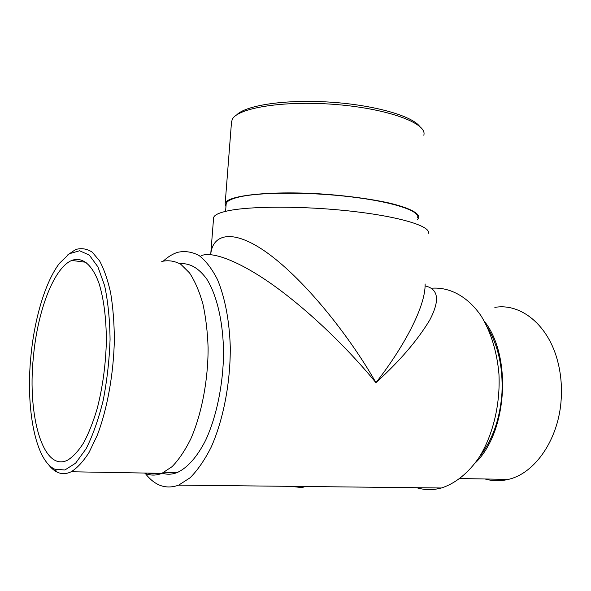 <?xml version="1.0" encoding="UTF-8"?>
<svg xmlns="http://www.w3.org/2000/svg" width="591" height="591" viewBox="0 0 591 591"><rect width="100%" height="100%" fill="white"/><g stroke="black" fill="none" stroke-linecap="round" stroke-linejoin="round"><path stroke-width="0.89" d="M33.318 357.799C27.334 415.872 43.173 472.645 67.677 460.13C73.099 456.777 78.426 451.007 83.649 442.822C88.694 433.321 93.193 421.959 97.16 408.728C102.664 387.334 105.73 364.824 106.365 341.206C106.269 318.054 103.794 298.691 98.926 283.119C92.085 264.221 82.046 256.553 71.77 260.432C53.596 267.937 37.285 311.76 33.318 357.799M428.29 233.349C431.267 226.486 400.942 216.875 352.79 211.364C304.734 205.823 249.89 205.919 227.21 210.98C218.862 212.826 214.334 215.021 213.617 217.584L213.528 218.655M144.987 473.051C154.635 485.699 165.864 489.725 178.681 485.13L190.103 477.772C197.63 470.222 204.612 460.093 211.061 447.387C223.295 420.127 230.52 382.739 230.276 347.006C229.426 320.566 224.853 297.066 217.407 279.432C211.992 268.831 205.897 260.875 199.115 255.563C192.105 251.825 184.946 250.747 177.647 252.327C172.779 253.879 168.043 256.76 163.448 260.971M162.296 473.184C167.135 474.758 172.151 474.521 177.344 472.497C187.399 467.843 197.268 456.791 205.668 440.214C216.454 416.928 223.125 384.911 223.546 353.662C223.346 322.627 217 295.441 206.835 279.174C198.724 267.996 189.777 262.862 179.989 263.763M290.624 486.341L302.031 487.605L305.281 486.504M416.655 487.708C424.693 490.153 432.959 490.249 441.44 487.981C455.395 483.512 468.641 472.874 479.427 456.954C493.138 434.599 500.437 403.926 498.944 374.029C497.038 351.844 490.781 331.699 481.185 316.03C467.68 296.305 449.389 286.746 431.364 288.245M425.092 285.918C438.566 288.903 440.103 300.302 429.716 320.1C417.327 340.601 399.398 361.463 375.935 382.687C354.467 356.321 320.226 320.869 283.244 292.56C246.284 264.229 213.639 250.325 201.125 255.711M210.714 254.588C212.568 232.396 235.935 227.35 275.177 258.91C314.375 290.476 354.755 344.996 375.935 382.687C401.74 349.887 425.683 307.623 425.121 283.953M147.61 473.096L153.01 473.952L158.58 473.288M30.769 357.658C25.819 408.662 35.349 460.345 54.719 469.158L64.87 470L75.596 463.189L86.116 448.746C92.78 435.515 98.461 419.455 103.152 400.55C107.037 380.597 109.342 360.251 110.066 339.507C109.8 319.362 107.983 301.41 104.614 285.652L97.884 266.822L89.293 255.068L79.571 250.769L69.428 253.709L59.528 263.231C45.226 281.841 34.204 319.243 30.769 357.658M144.455 473.044C149.988 475.674 155.81 475.777 161.912 473.347L172.07 466.668C178.763 459.798 184.983 450.578 190.738 439.017C201.642 414.217 208.165 380.249 208.106 347.744C207.544 331.773 205.786 317.049 202.831 303.582C199.256 291.186 194.823 280.961 189.541 272.924L180.868 264.332C174.648 260.919 168.28 259.966 161.764 261.458M67.337 255.172L75.559 249.565C81.27 247.843 86.818 248.693 92.189 252.113L99.606 260.919C104.075 269.23 107.754 279.868 110.635 292.826C112.955 306.928 114.196 322.383 114.359 339.19C113.738 373.416 107.274 409.304 97.168 435.501L89.034 452.484C83.191 461.593 77.244 468.02 71.186 471.758C66.288 474.115 61.641 474.248 57.231 472.157C53.944 470.576 50.9 467.895 48.107 464.098M479.449 456.924C492.643 439.933 500.149 418.524 501.981 392.705C503.044 367.499 498.279 345.861 487.686 327.798M485.078 478.983C492.658 481.163 500.4 481.296 508.312 479.39C535.202 473.509 559.182 438.611 561.228 398.474L561.287 397.351C561.893 385.147 560.756 373.409 557.889 362.12C548.655 324.887 520.664 302.865 494.852 307.394M475.282 462.967C507.462 432.206 512.05 355.871 484.354 321.282M226.094 204.745L226.176 203.688C226.863 201.132 231.081 198.923 238.823 197.069C259.493 192.068 308.199 191.735 350.67 196.825C393.229 201.878 420.275 211.009 417.645 217.747M236.769 114.846C245.856 105.301 285.128 99.273 329.253 102.073C373.386 104.814 411.957 115.777 419.736 126.481M225.947 206.628L225.164 203.577C226.301 195.281 272.481 190.295 326.786 194.328C349.879 196.197 370.106 198.96 387.467 202.624C408.809 207.537 419.669 213.122 418.672 217.791L417.527 219.512M423.895 135.369L424.057 133.603C424.286 121.931 384.187 107.983 333.117 104.289C282.07 100.485 237.117 108.183 232.197 119.508L231.45 122.81M303.22 486.482L302.031 487.605M71.77 260.432L86.197 262.33M178.681 485.13L441.44 487.981M210.706 254.603L213.617 217.584M164.239 472.261L177.344 472.497M71.186 471.758L161.912 473.347M508.312 479.39L460.049 478.547M226.176 203.688L225.585 211.349M231.569 121.244L225.164 203.577M54.719 469.158L57.231 472.157"/></g></svg>
